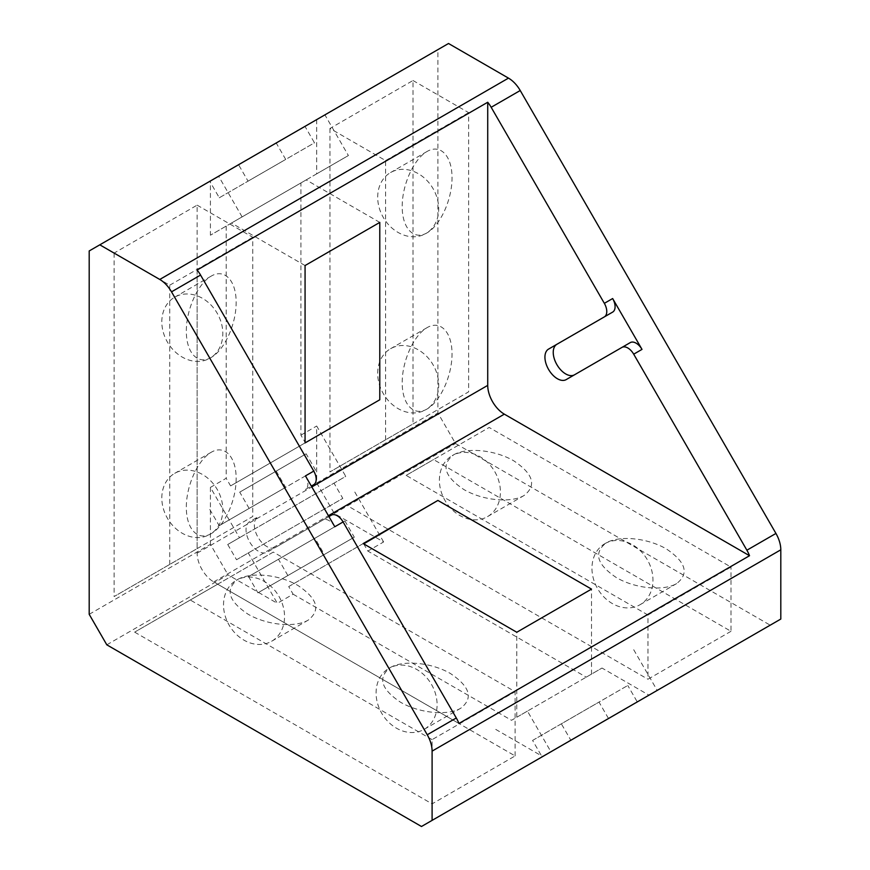 <?xml version="1.0" encoding="UTF-8"?>
<svg xmlns="http://www.w3.org/2000/svg" width="870" height="870" viewBox="0 0 870 870"><rect width="100%" height="100%" fill="white"/><g stroke="black" fill="none" stroke-linecap="round" stroke-linejoin="round"><path stroke-width="0.65" stroke-dasharray="4.35 3.26" d="M453.596 454.847C466.788 447.071 494.976 449.866 513.724 460.806C533.375 473.976 536.812 485.558 524.044 495.519C510.864 503.295 482.665 500.5 463.917 489.56C444.265 476.39 440.829 464.808 453.596 454.847L452.291 455.597A35.224 28.764 -120 0 1 494.812 471.725A35.224 28.764 -120 0 1 487.515 516.617A35.224 28.764 -120 0 1 444.994 500.489A35.224 28.764 -120 0 1 452.291 455.597L453.596 454.847M604.846 543.685A35.224 28.764 -120 0 1 647.367 559.801A35.224 28.764 -120 0 1 640.081 604.693A35.224 28.764 -120 0 1 597.559 588.566A35.224 28.764 -120 0 1 604.846 543.685L606.162 542.923C619.342 535.148 647.541 537.943 666.289 548.883C685.941 562.063 689.377 573.635 676.61 583.596C663.418 591.372 635.22 588.588 616.471 577.647C596.831 564.467 593.394 552.896 606.162 542.923L604.846 543.685M197.131 270.026L197.131 553.157A23.479 13.561 -120 0 0 213.737 581.921L458.936 723.481M448.518 43.5L437.904 49.623L437.904 412.989L455.521 443.493L770.2 625.171L780.803 619.048M421.482 826.5L550.928 751.767L527.438 711.094L602.007 668.04L648.976 695.163L770.2 625.171M633.719 649.738L657.198 690.41L550.928 751.767M363.181 543.576L288.709 586.576L293.114 594.199L277.345 603.312L248.276 552.972L236.542 559.747L227.733 544.5L239.478 537.725L210.409 487.385L226.189 478.282L230.593 485.906L305.065 442.906M293.114 594.199L511.516 720.295L516.78 717.25L516.78 632.251M527.438 711.094L511.516 720.295M495.737 729.397L542.706 756.519M106.803 644.822L228.027 574.831L277.345 603.312M432.096 739.63L190.28 600.017L134.654 632.131L217.674 584.205L515.116 755.932L432.096 803.869L432.096 739.63L515.116 691.693L273.3 552.08L217.674 584.205M134.654 632.131L432.096 803.869M89.197 614.318L210.409 544.326L228.027 574.831M305.065 265.546L231.453 223.046L210.409 235.204L348.392 155.534L324.901 114.862L316.691 119.614L437.904 49.623M226.189 226.091L226.189 478.282M210.409 487.385L210.409 544.326M89.197 250.951L210.409 180.971L210.409 235.204M169.726 564.423L169.726 285.197L114.1 253.083L197.131 205.146L197.131 548.611L114.1 596.548L252.757 516.497L252.757 237.26L197.131 205.146M114.1 253.083L114.1 596.548M242.11 216.902L218.631 176.218L324.901 114.862M218.631 176.218L210.409 180.971M561.357 723.818L532.592 740.424L541.977 756.693L570.753 740.087L561.357 723.818L627.781 685.473L599.006 702.079L608.402 718.348L637.166 701.742L627.781 685.473M570.753 740.087L637.166 701.742M238.663 164.898L209.887 181.504L219.283 197.773L248.048 181.167L238.663 164.898L305.076 126.541L276.312 143.158L285.708 159.427L314.472 142.81L305.076 126.541M248.048 181.167L314.472 142.81M363.693 543.87L367.836 551.058L586.239 677.154L591.502 674.109L591.502 589.11M230.593 485.906L379.788 399.765M288.709 586.576L363.432 543.435M591.502 674.109L516.78 717.25M231.453 223.046L306.186 179.905L300.911 182.95L300.911 435.13L305.065 442.33M379.788 222.405L306.186 179.905M305.446 475.901A11.745 6.775 -120 0 1 305.446 489.462L313.755 484.666M331.361 515.17L267.286 552.167A17.617 10.168 -120 0 1 249.679 541.999A17.617 10.168 -120 0 1 249.679 521.663L257.977 516.867A17.617 10.168 -120 0 0 257.977 537.203A17.617 10.168 -120 0 0 275.594 547.371L328.936 516.573M227.733 544.5L345.749 476.368L316.691 426.028L316.691 482.97L334.297 513.474L383.616 541.956L367.836 551.058M239.478 537.725L345.749 476.368M236.542 559.747L342.813 498.39L334.004 483.144M248.276 552.972L342.813 498.39M383.616 541.956L354.558 491.615M287.872 575.538L278.476 559.269L248.537 576.549L257.933 592.818L354.297 537.181L344.901 520.912L278.476 559.269M300.911 435.13L316.691 426.028M209.79 509.439L219.186 525.708L249.124 508.417L239.728 492.148L276.214 471.094L285.61 487.363L315.549 470.072L306.153 453.803L239.728 492.148M249.124 508.417L315.549 470.072M344.901 520.912L314.962 538.204L324.358 554.473L354.297 537.181M257.933 592.818L324.358 554.473M248.537 576.549L314.962 538.204M306.153 453.803L276.214 471.094M219.186 525.708L285.61 487.363M316.691 119.614L316.691 173.848L348.392 155.534M316.691 173.848L300.911 182.95M586.239 677.154L602.007 668.04M532.592 740.424L599.006 702.079M541.977 756.693L608.402 718.348M209.887 181.504L276.312 143.158M219.283 197.773L285.708 159.427M169.726 285.197L252.757 237.26M515.116 755.932L515.116 691.693M190.28 600.017L273.3 552.08M237.727 579.474C250.908 571.699 279.107 574.494 297.855 585.434C317.506 598.614 320.943 610.185 308.176 620.147C294.984 627.922 266.796 625.139 248.048 614.198C228.397 601.018 224.96 589.447 237.727 579.474L236.422 580.236A35.224 28.764 -120 0 1 278.944 596.352A35.224 28.764 -120 0 1 271.647 641.244A35.224 28.764 -120 0 1 229.125 625.117A35.224 28.764 -120 0 1 236.422 580.236L237.727 579.474M390.293 667.562C403.473 659.786 431.672 662.57 450.421 673.51C470.072 686.691 473.508 698.262 460.741 708.234C447.55 716.01 419.351 713.215 400.602 702.275C380.962 689.094 377.515 677.523 390.282 667.562L388.977 668.312A35.224 28.764 -120 0 1 431.498 684.44A35.224 28.764 -120 0 1 424.212 729.321A35.224 28.764 -120 0 1 381.691 713.204A35.224 28.764 -120 0 1 388.977 668.312L390.282 667.562M197.131 548.611L252.757 516.497M211.247 533.604C197.914 541.466 186.234 529.134 186.332 507.308C186.234 485.601 197.914 459.795 211.247 452.259C224.569 444.396 236.248 456.728 236.151 478.554C236.248 500.261 224.569 526.078 211.247 533.604L209.931 534.365A35.224 28.764 60 0 0 217.228 489.473A35.224 28.764 60 0 0 174.707 473.345A35.224 28.764 60 0 0 167.421 518.237A35.224 28.764 60 0 0 209.931 534.365L211.247 533.604M211.247 357.439C197.914 365.302 186.234 352.97 186.332 331.144C186.234 309.437 197.914 283.631 211.247 276.094C224.569 268.232 236.248 280.564 236.151 302.39C236.248 324.097 224.569 349.914 211.247 357.439L209.931 358.201A35.224 28.764 60 0 0 217.228 313.309A35.224 28.764 60 0 0 174.707 297.181A35.224 28.764 60 0 0 167.421 342.073A35.224 28.764 60 0 0 209.931 358.201L211.247 357.439M385.595 439.796L385.595 160.569L329.969 128.456L413 80.519L413 423.984L329.969 471.91L468.625 391.859L468.625 112.632L413 80.519M385.595 160.569L468.625 112.632M730.996 631.294L647.965 679.231L647.965 615.003L730.996 567.066L489.179 427.453L433.543 459.567L730.996 631.294L730.996 567.066M647.965 615.003L406.149 475.39L489.179 427.453M406.149 475.39L433.543 459.567M413 423.984L468.625 391.859M427.116 408.976C413.783 416.828 402.103 404.506 402.201 382.68C402.103 360.974 413.783 335.157 427.116 327.631C440.437 319.769 452.117 332.101 452.019 353.916C452.117 375.622 440.437 401.44 427.116 408.976L425.811 409.726A35.224 28.764 60 0 0 433.097 364.845A35.224 28.764 60 0 0 390.576 348.718A35.224 28.764 60 0 0 383.289 393.61A35.224 28.764 60 0 0 425.811 409.726L427.116 408.976M427.116 232.812C413.783 240.664 402.103 228.342 402.201 206.516C402.103 184.81 413.783 158.992 427.116 151.456C440.437 143.604 452.117 155.937 452.019 177.752C452.117 199.458 440.437 225.276 427.116 232.812L425.811 233.562A35.224 28.764 60 0 0 433.097 188.681A35.224 28.764 60 0 0 390.576 172.554A35.224 28.764 60 0 0 383.289 217.435A35.224 28.764 60 0 0 425.811 233.562L427.116 232.812M329.969 128.456L329.969 471.91M574.494 374.807L566.185 379.603L574.494 374.807A17.617 10.168 -120 0 0 574.494 374.807L630.261 342.606M334.809 526.741A11.745 6.775 -120 0 0 323.064 519.966M350.523 507.504L647.965 679.231M305.446 489.462L311.319 486.069M334.297 513.474L455.521 443.493M316.691 482.97L437.904 412.989M197.131 553.157L311.83 486.939M213.737 581.921L328.436 515.703M487.515 516.617L524.044 495.519M211.247 276.094L174.707 297.181M211.247 452.259L174.707 473.345M427.116 151.456L390.576 172.554M427.116 327.631L390.576 348.718M424.212 729.321L460.741 708.234M271.647 641.244L308.176 620.147M640.081 604.693L676.61 583.596"/><path stroke-width="1.3" d="M487.722 102.258L487.722 385.388A23.479 13.561 -120 0 0 504.328 414.153L749.527 555.712A23.479 13.561 -120 0 0 746.884 550.21L633.697 354.177A11.745 6.775 -120 0 0 621.963 347.402L566.185 379.603A17.617 10.168 -120 0 1 548.578 369.435A17.617 10.168 -120 0 1 548.578 349.087L604.346 316.887A11.745 6.775 -120 0 0 604.346 303.336L491.169 107.293A23.479 13.561 -120 0 0 487.722 102.258L197.131 270.026A23.479 13.561 -120 0 1 200.568 275.072L313.755 471.105A11.745 6.775 -120 0 1 313.755 484.666L311.319 486.069M305.065 265.546L305.065 442.906L379.788 399.765L379.788 222.405L305.065 265.546M633.697 354.177L642.006 349.381L612.654 298.54A11.745 6.775 -120 0 1 612.654 312.102L556.876 344.303A17.617 10.168 -120 0 0 556.865 364.606A17.617 10.168 -120 0 0 574.461 374.818M432.096 820.377L780.803 619.048L780.803 549.807A23.479 13.561 -120 0 0 775.942 533.44L520.227 90.513A23.479 13.561 -120 0 0 508.482 78.126L448.518 43.5L89.197 250.951L89.197 614.318L106.803 644.822L421.482 826.5L432.096 820.377L432.096 751.125A23.479 13.561 -120 0 0 427.235 734.758L171.51 291.841A23.479 13.561 -120 0 0 159.765 279.455L99.8 244.829M427.235 734.758L456.293 717.989A23.479 13.561 -120 0 1 458.936 723.481L749.527 555.712M648.976 695.163L657.198 690.41M437.904 500.435L363.181 543.576L516.78 632.251L591.502 589.11L437.904 500.435L363.693 543.87M456.293 717.989L343.106 521.946A11.745 6.775 -120 0 0 331.361 515.17L328.936 516.573M604.346 316.887L612.654 312.102M548.578 349.087L556.876 344.303L548.578 349.087M642.006 349.381A11.745 6.775 -120 0 0 630.261 342.606L621.963 347.402L630.261 342.606M343.106 521.946L334.809 526.741L305.446 475.901L313.755 471.105M311.83 486.939L487.722 385.388M604.346 303.336L612.654 298.54M746.884 550.21L775.942 533.44M491.169 107.293L520.227 90.513M432.096 751.125L780.803 549.807M159.765 279.455L508.482 78.126M171.51 291.841L200.568 275.072M328.436 515.703L504.328 414.153"/></g></svg>
